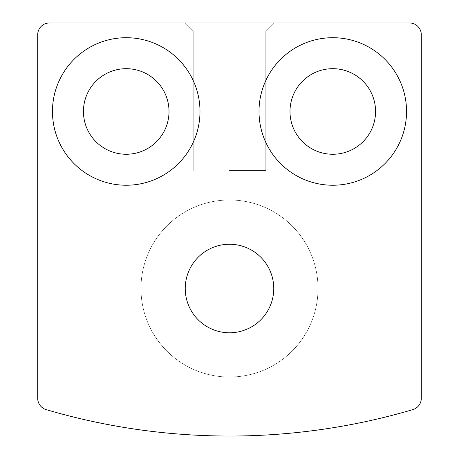 <?xml version="1.0" encoding="UTF-8"?>
<svg xmlns="http://www.w3.org/2000/svg" width="459" height="459" viewBox="0 0 459 459"><rect width="100%" height="100%" fill="white"/><g stroke="black" fill="none" stroke-linecap="round" stroke-linejoin="round"><path stroke-width="0.34" stroke-dasharray="2.29 1.72" d="M37.701 34.752L37.701 398.303A11.802 11.802 0 0 0 46.175 409.623A649.158 649.158 0 0 0 412.825 409.623A11.802 11.802 0 0 0 421.299 398.303L421.299 34.752A11.802 11.802 0 0 0 409.491 22.95L49.509 22.95A11.802 11.802 0 0 0 37.701 34.752M229.5 22.95L273.759 22.95L229.5 22.95M289.99 111.474A42.785 42.785 0 0 1 354.17 74.415A42.785 42.785 0 0 1 354.17 148.527A42.785 42.785 0 0 1 289.99 111.474M83.44 111.474A42.785 42.785 0 0 1 147.62 74.415A42.785 42.785 0 0 1 147.62 148.527A42.785 42.785 0 0 1 83.44 111.474M185.241 288.516A44.259 44.259 0 0 1 251.63 250.184A44.259 44.259 0 0 1 251.63 326.842A44.259 44.259 0 0 1 185.241 288.516A44.259 44.259 0 0 1 251.63 250.184A44.259 44.259 0 0 1 251.63 326.842A44.259 44.259 0 0 1 185.241 288.516A44.259 44.259 0 0 1 251.63 250.184A44.259 44.259 0 0 1 251.63 326.842A44.259 44.259 0 0 1 185.241 288.516M52.458 111.474A73.767 73.767 0 0 1 163.111 47.587A73.767 73.767 0 0 1 163.111 175.355A73.767 73.767 0 0 1 52.458 111.474M259.008 111.474A73.767 73.767 0 0 1 369.661 47.587A73.767 73.767 0 0 1 369.661 175.355A73.767 73.767 0 0 1 259.008 111.474M229.5 170.484L265.778 170.484L229.5 170.484M229.5 30.931L265.778 30.931L229.5 30.931M140.976 288.516A88.524 88.524 0 0 1 273.759 211.851A88.524 88.524 0 0 1 273.759 365.175A88.524 88.524 0 0 1 140.976 288.516A88.524 88.524 0 0 1 273.759 211.851A88.524 88.524 0 0 1 273.759 365.175A88.524 88.524 0 0 1 140.976 288.516A88.524 88.524 0 0 1 273.759 211.851A88.524 88.524 0 0 1 273.759 365.175A88.524 88.524 0 0 1 140.976 288.516A88.524 88.524 0 0 1 273.759 211.851A88.524 88.524 0 0 1 273.759 365.175A88.524 88.524 0 0 1 140.976 288.516M265.778 170.484L265.778 30.931L273.759 22.95L265.778 30.931L265.778 170.484M193.222 170.484L193.222 30.931L185.241 22.95L193.222 30.931L193.222 170.484"/><path stroke-width="0.69" d="M37.701 34.752L37.701 398.303A11.802 11.802 0 0 0 46.175 409.623A649.158 649.158 0 0 0 412.825 409.623A11.802 11.802 0 0 0 421.299 398.303L421.299 34.752A11.802 11.802 0 0 0 409.491 22.95L49.509 22.95A11.802 11.802 0 0 0 37.701 34.752M259.008 111.474A73.767 73.767 0 0 1 369.661 47.587A73.767 73.767 0 0 1 369.661 175.355A73.767 73.767 0 0 1 259.008 111.474M52.458 111.474A73.767 73.767 0 0 1 163.111 47.587A73.767 73.767 0 0 1 163.111 175.355A73.767 73.767 0 0 1 52.458 111.474M83.44 111.474A42.785 42.785 0 0 1 147.62 74.415A42.785 42.785 0 0 1 147.62 148.527A42.785 42.785 0 0 1 83.44 111.474M289.99 111.474A42.785 42.785 0 0 1 354.17 74.415A42.785 42.785 0 0 1 354.17 148.527A42.785 42.785 0 0 1 289.99 111.474M185.241 288.516A44.259 44.259 0 0 1 251.63 250.184A44.259 44.259 0 0 1 251.63 326.842A44.259 44.259 0 0 1 185.241 288.516"/></g></svg>
